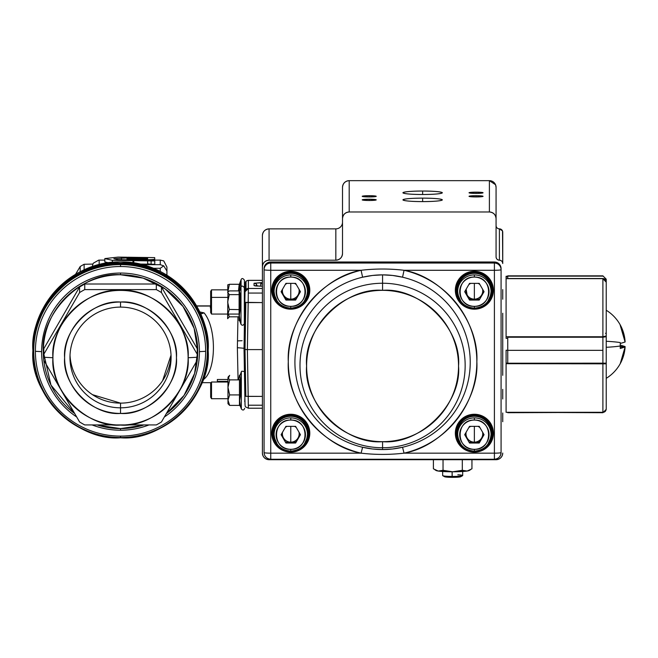 <?xml version="1.0" encoding="UTF-8"?>
<svg xmlns="http://www.w3.org/2000/svg" width="658" height="658" viewBox="0 0 658 658"><rect width="100%" height="100%" fill="white"/><g stroke="black" fill="none" stroke-linecap="round" stroke-linejoin="round"><path stroke-width="0.99" d="M70.019 355.114A50.559 50.362 180 0 0 120.529 403.132L120.529 407.82A50.559 50.362 -0 0 1 69.97 357.459A50.559 50.362 -0 0 1 120.529 307.097A50.559 50.362 -0 0 1 171.088 357.459A50.559 50.362 -0 0 1 120.529 407.82L120.529 403.132A50.559 50.362 180 0 0 171.031 355.114L162.584 380.727M92.465 394.668L120.529 403.132M84.125 269.846L84.125 264.269A76.78 76.476 180 0 0 80.186 266.531L80.186 271.754L80.186 266.531L75.547 274.337L80.186 266.531A76.78 76.476 -0 0 1 84.125 264.269L84.125 269.846M92.934 264.08L84.125 264.269L92.934 264.08M43.749 351.734L43.806 348.707L79.585 286.978L43.806 348.707L43.806 354.292L79.585 292.571L79.585 286.978L84.75 284.009L156.308 284.009L84.75 284.009L84.75 289.602L156.308 289.602L156.308 284.009L161.465 286.978L197.244 348.707L161.465 286.978L161.465 292.571L197.244 354.292L197.244 348.707L197.301 351.734M197.301 357.261L197.301 351.676A76.78 76.476 180 0 0 197.244 348.707L197.244 354.292A76.78 76.476 -0 0 1 197.244 360.23L161.465 421.959L197.244 360.23A76.78 76.476 180 0 0 197.244 354.292L161.465 292.571A76.78 76.476 180 0 0 156.308 289.602L84.75 289.602A76.78 76.476 180 0 0 79.585 292.571L43.806 354.292A76.78 76.476 180 0 0 43.749 357.261L52.928 357.73C50.016 391.189 86.938 427.963 120.529 425.068C154.112 427.963 191.034 391.189 188.122 357.73C191.034 324.279 154.12 287.497 120.529 290.4C86.938 287.497 50.016 324.271 52.928 357.73A67.601 67.33 -0 0 1 120.529 290.4A67.601 67.33 -0 0 1 188.122 357.73L197.301 357.261L188.122 357.73A67.601 67.33 -0 0 1 120.529 425.068A67.601 67.33 -0 0 1 52.928 357.73L43.749 357.261A76.78 76.476 180 0 0 43.806 360.23L79.585 421.959L43.806 360.23A76.78 76.476 -0 0 1 43.806 354.292L43.806 348.707A76.78 76.476 180 0 0 43.749 351.676L43.749 357.261M156.308 424.928L84.75 424.928L156.308 424.928A76.78 76.476 180 0 0 161.465 421.959A76.78 76.476 -0 0 1 156.308 424.928M120.529 302.038C148.305 299.637 178.853 330.061 176.443 357.73C178.853 385.407 148.313 415.823 120.529 413.43C92.745 415.823 62.206 385.407 64.616 357.73C62.206 330.061 92.745 299.637 120.529 302.038L120.529 307.097A50.559 50.362 180 0 0 69.97 357.459A50.559 50.362 180 0 0 120.529 407.82L120.529 413.43A55.914 55.691 -0 0 1 64.616 357.73A55.914 55.691 -0 0 1 120.529 302.038A55.914 55.691 -0 0 1 176.443 357.73A55.914 55.691 -0 0 1 120.529 413.43L120.529 407.82A50.559 50.362 180 0 0 171.088 357.459A50.559 50.362 180 0 0 120.529 307.097L120.529 302.038M196.668 306.044L210.42 306.044L196.668 306.044M208.15 349.25L208.15 350.492A87.629 87.284 -0 0 1 120.529 437.776A87.629 87.284 -0 0 1 32.9 350.492L32.9 349.25L32.9 350.492A87.629 87.284 -0 0 1 120.529 263.208A87.629 87.284 -0 0 1 208.15 350.492L208.15 349.25A87.629 87.284 180 0 0 120.529 261.966A87.629 87.284 180 0 0 32.9 349.25A87.629 87.284 -0 0 1 120.529 261.966A87.629 87.284 -0 0 1 208.15 349.25C209.359 302.598 167.346 260.757 120.529 261.958C73.712 260.757 31.691 302.598 32.9 349.25M210.659 307.985L210.659 307.352M217.354 379.477L227.981 379.477L217.354 379.477L217.354 381.977L221.713 381.977L217.354 381.977L217.354 381.36L227.981 381.36L217.354 381.36L217.354 379.477M244.916 297.383L244.036 348.271L237.365 347.687L238.064 379.888L237.365 347.687L237.974 316.827L237.365 347.687L244.036 348.271L244.036 349.308L244.809 297.383M199.736 311.925L204.087 312.904L200.682 313.981L204.087 312.904L199.736 311.925M204.087 379.074L203.273 379.214L204.087 379.074C216.507 368.883 216.54 327.561 204.087 312.904L200.55 313.677M120.529 428.597L143.247 425.191A77.225 76.92 -0 0 1 97.812 425.191L120.529 428.597L120.529 430.217L120.529 428.597M166.507 413.471L184.043 395.433L194.595 373.456L197.745 350.928L194.126 328.391L183.064 306.546L165.15 288.895L143.148 278.128L120.529 274.756C82.16 271.441 39.974 313.455 43.305 351.676L50.962 385.086L74.543 413.471A77.225 76.92 -0 0 1 120.529 274.756L120.529 273.054A78.894 78.582 -0 0 1 199.423 351.635L205.65 351.314A85.121 84.792 180 0 0 120.529 266.523A85.121 84.792 180 0 0 35.4 351.314L41.635 351.635A78.894 78.582 -0 0 1 120.529 273.054A78.894 78.582 180 0 0 76.567 416.892A78.894 78.582 -0 0 1 41.635 351.635L35.4 351.314A85.121 84.792 180 0 0 120.529 436.106A85.121 84.792 180 0 0 205.65 351.314L199.423 351.635A78.894 78.582 -0 0 1 164.484 416.892A78.894 78.582 180 0 0 120.529 273.054L120.529 274.756A77.225 76.92 -0 0 1 166.507 413.471M248.198 396.396L248.321 405.213L262.402 405.213L248.321 405.213L247.375 349.604L262.402 349.604L247.375 349.604L248.198 302.598L245.837 302.491L245.015 349.521L245.837 396.322L262.402 396.396L248.198 396.396L247.375 349.604L244.036 349.308L244.62 314.072M148.543 425.101A78.894 78.582 -0 0 1 92.515 425.093A78.894 78.582 180 0 0 148.543 425.101M33.731 351.059L33.731 350.492L33.731 351.059A86.79 86.453 -0 0 1 120.529 264.606A86.79 86.453 -0 0 1 207.319 351.059L207.319 350.492L207.319 351.059A86.79 86.453 180 0 0 120.529 264.606L120.529 266.523A85.121 84.792 -0 0 1 205.65 351.314A85.121 84.792 -0 0 1 120.529 436.106L120.529 437.521A86.79 86.453 180 0 0 207.319 351.059C208.512 397.276 166.893 438.713 120.529 437.521L120.529 436.106A85.121 84.792 -0 0 1 35.4 351.314A85.121 84.792 -0 0 1 120.529 266.523L120.529 264.606A86.79 86.453 180 0 0 33.731 351.059A86.79 86.453 180 0 0 120.529 437.512C74.157 438.713 32.538 397.276 33.731 351.059M120.529 264.039A86.79 86.453 180 0 0 33.731 350.492C29.997 307.533 77.397 260.313 120.529 264.039C163.653 260.313 211.054 307.533 207.319 350.492A86.79 86.453 180 0 0 120.529 264.039M237.497 340.885L242.103 340.712M256.414 286.033L256.414 284.24A3.339 3.323 180 0 0 254.054 283.261L262.402 282.669L260.733 282.669L260.733 283.812L262.402 283.812L260.733 283.812L260.733 286.172L254.054 285.605L254.054 283.261L260.733 282.669L260.733 283.812M245.804 289.66A3.339 3.323 -0 0 1 246.026 289.413L246.026 281.361A3.339 3.323 180 0 0 245.031 283.672L244.973 286.205C244.537 282.619 245.664 280.67 248.37 280.357L262.402 280.407L248.37 280.407L248.37 288.459L262.402 288.459L248.37 288.459L248.37 280.407A3.339 3.323 180 0 0 246.026 281.361L246.026 289.413A3.339 3.323 -0 0 1 248.37 288.459L248.198 302.598L262.402 302.598L244.858 302.326L244.036 349.308L244.858 396.067L245.837 396.322L245.015 349.521L247.375 349.604L248.321 293.065L262.402 293.065L248.321 293.065M254.054 283.261L254.054 285.605L260.14 286.181M79.585 421.959A76.78 76.476 180 0 0 84.75 424.928A76.78 76.476 -0 0 1 79.585 421.959M208.15 350.492C211.925 307.121 164.072 259.449 120.529 263.208C76.986 259.449 29.125 307.121 32.9 350.492C29.125 393.862 76.986 441.534 120.529 437.776C164.064 441.534 211.925 393.862 208.15 350.492M161.465 286.978A76.78 76.476 180 0 0 156.308 284.009L156.308 289.602A76.78 76.476 -0 0 1 161.465 292.571L161.465 286.978M84.75 284.009A76.78 76.476 180 0 0 79.585 286.978L79.585 292.571A76.78 76.476 -0 0 1 84.75 289.602L84.75 284.009M245.031 283.672L245.031 291.733A3.339 3.323 -0 0 1 245.557 289.989M248.321 405.213L248.37 408.215L262.402 408.215M245.031 404.9L244.036 349.308L245.015 349.521L245.837 302.491L244.858 302.326L245.031 291.733L248.37 288.459M245.368 396.264L245.837 396.322M254.054 285.605A3.339 3.323 -0 0 1 255.501 285.934L254.054 285.605M210.387 306.274L210.387 307.985L210.659 306.274M210.576 305.74L210.659 304.292M223.037 382.018L227.693 382.018M257.352 286.098L256.414 284.24M223.037 381.977L227.693 381.977M262.402 286.181L255.477 285.967M154.696 257.623L127.734 257.237L127.751 257.977L147.639 258.257L147.647 258.726L144.941 258.915L127.8 258.668L127.825 259.416L146.882 259.688A6.86 0.609 0 0 0 154.729 259.087L154.696 257.623M127.825 259.416L127.8 258.668M147.639 258.257L147.639 258.742M127.751 257.977L127.734 257.237M104.828 258.578L112.37 260.338L132.974 260.634L128.096 259.82L117.971 259.68L113.883 258.726L126.994 257.969L126.986 257.229L118.119 257.105L104.828 258.578L104.828 261.909L108.562 262.772M126.994 257.969L126.994 259.803M121.417 257.887L121.417 259.729M132.974 260.634L132.974 262.846M112.37 260.338L112.37 262.336M166.926 267.066L166.926 275.2L166.926 267.066L163.727 260.881L160.248 260.116L154.729 260.116L160.667 260.107L160.248 260.116L160.248 264.672L163.727 265.857L160.248 268.291L153.298 268.291M92.49 266.548L92.49 266.474A6.679 6.654 -0 0 1 93.378 263.151L98.741 260.107L104.828 260.107L98.741 260.107M96.989 265.166L98.535 264.738M154.786 260.955L154.794 260.206L128.935 259.836L133.788 260.65L154.786 260.955L154.786 264.277L154.794 260.206M151.118 260.897L151.118 264.228L154.786 264.277M147.639 260.486L147.639 263.809L151.118 264.228M147.631 260.848L147.639 263.809M139.628 264.055L147.631 264.171M133.788 260.65L133.788 262.961M166.926 271.022L163.727 265.857M269.073 459.703L496.066 459.703L269.073 459.703C265.042 459.284 262.813 457.071 262.402 453.049L262.402 266.852L262.402 453.049A6.679 6.654 -0 0 0 269.073 459.703M335.835 228.869A6.679 6.654 180 0 0 342.514 222.215L342.514 253.544A6.679 6.654 -0 0 1 335.835 260.198L335.835 228.869L269.073 228.869L269.073 260.198L269.073 228.869L335.835 228.869L335.835 260.198L269.073 260.198A6.679 6.654 -0 0 0 262.402 266.852L262.402 235.515C262.813 231.501 265.042 229.288 269.073 228.869A6.679 6.654 180 0 0 262.402 235.515L262.402 266.852C262.813 262.83 265.042 260.617 269.073 260.198L335.835 260.198C339.873 259.778 342.094 257.566 342.514 253.544L342.514 218.637C342.933 214.615 345.154 212.402 349.192 211.983L489.396 211.983L349.192 211.983L349.192 180.654L489.396 180.654L489.396 211.983C493.426 212.402 495.655 214.615 496.066 218.637L496.066 256.875C496.28 258.882 497.39 259.992 499.406 260.198C501.421 260.404 502.539 261.514 502.745 263.521L502.745 232.192A3.339 3.323 180 0 0 499.406 228.869L502.465 230.859M502.745 289.594L502.745 299.217L502.745 289.594M502.745 313.241L502.745 375.331L502.745 313.241M502.745 389.347L502.745 398.97L502.745 389.347M502.745 412.994L502.745 421.72L502.745 412.994M262.402 421.72L262.402 416.637L262.402 421.72M422.633 198.124C410.748 198.231 404.185 198.815 402.935 199.868C404.185 200.92 410.748 201.496 422.633 201.611C434.51 201.496 441.074 200.92 442.324 199.868C441.082 198.815 434.51 198.231 422.633 198.124L422.633 201.611A19.699 1.744 180 0 1 402.935 199.868A19.699 1.744 180 0 1 422.633 198.124A19.699 1.744 180 0 1 442.324 199.868A19.699 1.744 180 0 1 422.633 201.611L422.633 198.124M422.633 191.026C410.748 191.141 404.185 191.725 402.935 192.769C404.185 193.822 410.748 194.406 422.633 194.513C434.51 194.406 441.074 193.822 442.324 192.769C441.082 191.725 434.51 191.141 422.633 191.026A19.699 1.744 180 0 1 442.324 192.769A19.699 1.744 180 0 1 422.633 194.513L422.633 191.026L422.633 194.513A19.699 1.744 180 0 1 402.935 192.769A19.699 1.744 180 0 1 422.633 191.026M369.22 199.242C360.181 199.662 360.181 200.073 369.22 200.484C378.26 200.073 378.26 199.662 369.22 199.242A7.008 0.617 180 0 1 376.228 199.868A7.008 0.617 180 0 1 369.22 200.484L369.22 199.242L369.22 200.484A7.008 0.617 180 0 1 362.213 199.868L362.213 199.868A7.008 0.617 180 0 1 369.22 199.242M369.22 195.697C360.181 196.117 360.181 196.528 369.22 196.939C378.26 196.528 378.26 196.117 369.22 195.697L369.22 196.939A7.008 0.617 180 0 1 362.213 196.323L362.213 196.323A7.008 0.617 180 0 1 369.22 195.697A7.008 0.617 180 0 1 376.228 196.323A7.008 0.617 180 0 1 369.22 196.939L369.22 195.697M476.038 195.697C466.999 196.117 466.999 196.528 476.038 196.939C485.086 196.528 485.086 196.117 476.038 195.697L476.038 196.939A7.008 0.617 180 0 1 469.031 196.323L469.031 196.323A7.008 0.617 180 0 1 476.038 195.697A7.008 0.617 180 0 1 483.054 196.323A7.008 0.617 180 0 1 476.038 196.939L476.038 195.697M476.038 192.152C466.999 192.564 466.999 192.983 476.038 193.394C485.086 192.983 485.086 192.564 476.038 192.152L476.038 193.394A7.008 0.617 180 0 1 469.031 192.769A7.008 0.617 180 0 1 476.038 192.152A7.008 0.617 180 0 1 483.054 192.769A7.008 0.617 180 0 1 476.038 193.394L476.038 192.152M342.514 187.308L342.514 218.637A6.679 6.654 -0 0 1 349.192 211.983L349.192 180.654A6.679 6.654 180 0 0 342.514 187.308C342.933 183.286 345.154 181.073 349.192 180.654L489.396 180.654L495.556 184.742M495.597 184.857L496.066 187.308L496.066 225.546A3.339 3.323 180 0 0 499.406 228.869L499.406 260.198A3.339 3.323 -0 0 1 502.745 263.521L502.515 230.966M502.745 453.049C502.334 457.071 500.105 459.284 496.066 459.703A6.679 6.654 -0 0 0 502.745 453.049M499.406 228.869L499.406 260.198A3.339 3.323 -0 0 1 496.066 256.875L496.066 225.546M496.066 187.308A6.679 6.654 180 0 0 489.396 180.654L489.396 211.983A6.679 6.654 -0 0 1 496.066 218.637L496.066 187.308M382.569 290.343C420.314 287.077 461.809 328.408 458.536 366.004C461.809 403.609 420.322 444.94 382.569 441.674C344.825 444.94 303.338 403.609 306.603 366.004C303.338 328.408 344.825 287.077 382.569 290.343L382.569 283.244A82.579 82.258 -0 0 1 465.157 365.494A82.579 82.258 -0 0 1 382.569 447.753L382.569 449.57L392.629 448.986L402.548 447.259A87.67 87.325 180 0 0 402.548 277.207L392.612 275.455L382.569 274.855L382.569 283.244L382.569 274.855L372.518 275.455L362.599 277.207A87.67 87.325 180 0 0 362.599 447.259L372.535 448.986L382.569 449.57L382.569 447.753A82.579 82.258 -0 0 1 299.99 365.494A82.579 82.258 -0 0 1 382.569 283.244A82.579 82.258 180 0 0 299.99 365.494A82.579 82.258 180 0 0 382.569 447.753L382.569 441.674A75.966 75.67 -0 0 1 306.603 366.004A75.966 75.67 -0 0 1 382.569 290.343A75.966 75.67 -0 0 1 458.536 366.004A75.966 75.67 -0 0 1 382.569 441.674L382.569 447.753A82.579 82.258 180 0 0 465.157 365.494A82.579 82.258 180 0 0 382.569 283.244L382.569 290.343M404.053 453.165L494.405 453.165L494.405 270.282L404.053 270.282C443.739 277.207 479.131 321.663 476.853 361.719C479.131 401.783 443.739 446.239 404.053 453.165L402.548 447.259A87.67 87.325 180 0 0 402.548 277.207L404.053 270.282A94.283 93.913 -0 0 1 404.053 453.165C389.717 454.818 375.397 454.818 361.086 453.165C321.408 446.239 286.016 401.783 288.294 361.719C286.016 321.663 321.408 277.207 361.086 270.282L270.742 270.282L270.742 453.165L361.086 453.165A94.283 93.913 -0 0 1 361.086 270.282L362.599 277.207A87.67 87.325 180 0 0 362.599 447.259L361.086 453.165L270.742 453.165L270.742 459.243L270.742 270.282L361.086 270.282C375.43 268.604 389.75 268.604 404.053 270.282L494.405 270.282L494.405 263.044L270.742 263.044L270.742 262.007L494.405 262.007L494.405 263.044L270.742 263.044L270.742 270.282A6.679 0.592 180 0 1 264.072 269.69L264.072 452.572A6.679 0.592 0 0 0 270.742 453.165A6.679 0.592 180 0 1 264.072 452.572C264.467 456.627 266.696 458.848 270.742 459.243L494.405 459.243L494.405 453.165L404.053 453.165C389.676 454.818 375.356 454.818 361.086 453.165L362.599 447.259C375.866 450.335 389.182 450.335 402.548 447.259L404.053 453.165M474.369 271.285C485.851 272.478 492.192 278.803 493.401 290.236C492.192 301.668 485.851 307.985 474.369 309.186C462.895 307.985 456.553 301.668 455.344 290.236C456.553 278.803 462.895 272.486 474.369 271.285A19.024 18.95 180 0 0 455.344 290.236A19.024 18.95 180 0 0 474.369 309.186L474.369 308.289A18.358 18.284 180 0 0 492.735 290.088A18.358 18.284 -0 0 1 474.369 308.289L474.369 308.462A18.358 18.284 -0 0 1 456.01 290.178A18.358 18.284 -0 0 1 474.369 271.886L474.369 271.285L474.369 271.894A18.358 18.284 -0 0 1 492.735 290.178A18.358 18.284 -0 0 1 474.369 308.462A18.358 18.284 -0 0 1 456.01 290.178L456.01 290.178C457.104 279.058 463.232 272.963 474.369 271.894L464.976 275.011L458.182 282.841L456.833 292.259L460.945 301.413A17.692 17.626 180 0 1 474.369 272.313L474.369 271.894C485.514 272.963 491.633 279.058 492.735 290.178A18.358 18.284 -0 0 1 474.369 308.462L474.369 309.186A19.024 18.95 180 0 0 493.401 290.236A19.024 18.95 180 0 0 474.369 271.285M474.369 414.26C485.851 415.461 492.192 421.778 493.401 433.211C492.192 444.644 485.851 450.96 474.369 452.161C462.895 450.96 456.553 444.644 455.344 433.211C456.553 421.778 462.895 415.461 474.369 414.26A19.024 18.95 180 0 0 455.344 433.211A19.024 18.95 180 0 0 474.369 452.161L474.369 451.265A18.358 18.284 180 0 0 492.735 433.063A18.358 18.284 -0 0 1 474.369 451.265L474.369 451.437A18.358 18.284 -0 0 1 456.01 433.153A18.358 18.284 -0 0 1 474.369 414.861L474.369 414.26L474.369 414.869A18.358 18.284 -0 0 1 492.735 433.153A18.358 18.284 -0 0 1 474.369 451.437A18.358 18.284 -0 0 1 456.01 433.153C457.104 422.041 463.232 415.946 474.369 414.869L483.77 417.986L490.564 425.816L491.913 435.234L487.8 444.389A17.692 17.626 180 0 0 474.369 415.297A17.692 17.626 180 0 0 460.945 444.389L456.833 435.234L458.174 425.816L464.967 417.986L474.369 414.869C485.514 415.946 491.633 422.041 492.735 433.153A18.358 18.284 -0 0 1 474.369 451.437L474.369 452.161A19.024 18.95 180 0 0 493.401 433.211A19.024 18.95 180 0 0 474.369 414.26M290.77 414.26C302.252 415.461 308.594 421.778 309.803 433.211C308.594 444.644 302.252 450.96 290.77 452.161C279.296 450.96 272.955 444.644 271.746 433.211C272.947 421.778 279.296 415.461 290.77 414.26L290.77 414.869A18.358 18.284 -0 0 1 309.137 433.153A18.358 18.284 -0 0 1 290.77 451.437A18.358 18.284 -0 0 1 272.412 433.153A18.358 18.284 -0 0 1 290.77 414.861L290.77 414.26A19.024 18.95 180 0 0 271.746 433.211A19.024 18.95 180 0 0 290.77 452.161A19.024 18.95 180 0 0 309.803 433.211A19.024 18.95 180 0 0 290.77 414.26M290.77 271.285C302.252 272.478 308.594 278.803 309.803 290.236C308.594 301.668 302.252 307.985 290.77 309.186C279.296 307.985 272.955 301.668 271.746 290.236C272.947 278.803 279.296 272.486 290.77 271.285L290.77 271.894A18.358 18.284 -0 0 1 309.137 290.178A18.358 18.284 -0 0 1 290.77 308.462A18.358 18.284 -0 0 1 272.412 290.178A18.358 18.284 -0 0 1 290.77 271.886L290.77 271.285A19.024 18.95 180 0 0 271.746 290.236A19.024 18.95 180 0 0 290.77 309.186A19.024 18.95 180 0 0 309.803 290.236A19.024 18.95 180 0 0 290.77 271.285M501.075 451.536L501.075 268.661A6.679 6.654 180 0 0 494.405 262.007L494.405 263.044A6.679 6.654 -0 0 1 501.075 269.69A6.679 0.592 180 0 1 494.405 270.282L494.405 453.165A6.679 0.592 0 0 0 501.075 452.572L501.075 269.69L501.075 452.572A6.679 6.654 -0 0 1 494.405 459.218M264.072 268.661A6.679 6.654 -0 0 1 270.742 262.007C266.696 262.394 264.467 264.615 264.072 268.661L264.072 269.69A6.679 6.654 -0 0 1 270.742 263.044L270.742 261.999A6.679 6.654 180 0 0 264.072 268.661L264.072 452.572M270.742 262.007L494.405 262.007A6.679 6.654 -0 0 1 501.075 268.661C500.68 264.615 498.451 262.402 494.405 261.999L270.742 261.999M487.8 301.413L491.913 292.259L490.564 282.841L483.778 275.011L474.369 272.313A17.692 17.626 180 0 1 487.8 301.413M290.77 415.297L281.377 417.986L274.575 425.816L273.234 435.234L277.347 444.389A17.692 17.626 180 0 1 290.77 415.297L300.171 417.986L306.965 425.816L308.314 435.234L304.202 444.389A17.692 17.626 180 0 0 290.77 415.297M277.347 301.413L273.234 292.259L274.575 282.841L281.369 275.011L290.77 272.313L300.171 275.011L306.965 282.841L308.314 292.259L304.202 301.413A17.692 17.626 180 0 0 290.77 272.313A17.692 17.626 180 0 0 277.339 301.413M361.086 270.282C375.463 268.604 389.791 268.604 404.053 270.282L402.548 277.207C389.281 274.082 375.965 274.082 362.599 277.207L361.086 270.282M501.075 269.69A6.679 6.654 180 0 0 494.405 263.044L494.405 270.282A6.679 0.592 0 0 0 501.075 269.69L501.075 268.661M272.412 290.088A18.358 18.284 180 0 0 290.77 308.289L290.77 308.289A18.358 18.284 180 0 0 309.137 290.088A18.358 18.284 -0 0 1 290.77 308.289A18.358 18.284 -0 0 1 272.412 290.088M272.412 433.063A18.358 18.284 180 0 0 290.77 451.265L290.77 451.265A18.358 18.284 180 0 0 309.137 433.063A18.358 18.284 -0 0 1 290.77 451.265A18.358 18.284 -0 0 1 272.412 433.063M456.01 433.063A18.358 18.284 180 0 0 474.369 451.265A18.358 18.284 -0 0 1 456.01 433.063M456.01 290.088A18.358 18.284 180 0 0 474.369 308.289A18.358 18.284 -0 0 1 456.01 290.088M501.075 452.572A6.679 0.592 180 0 1 494.405 453.165L494.405 459.243C498.451 458.848 500.68 456.627 501.075 452.572M270.742 263.044A6.679 6.654 180 0 0 264.072 269.69A6.679 0.592 0 0 0 270.742 270.282L270.742 263.044M309.137 433.153A18.358 18.284 -0 0 1 290.77 451.437L290.77 452.161L290.77 451.437A18.358 18.284 -0 0 1 272.412 433.153L272.412 433.153C273.506 422.041 279.634 415.946 290.77 414.869C301.915 415.946 308.034 422.041 309.137 433.153M309.137 290.178A18.358 18.284 -0 0 1 290.77 308.462L290.77 309.186L290.77 308.462A18.358 18.284 -0 0 1 272.412 290.178L272.412 290.178C273.506 279.058 279.634 272.963 290.77 271.894L290.77 272.313L290.77 271.894C301.915 272.963 308.034 279.058 309.137 290.178M474.369 274.912A16.689 16.623 -0 0 1 491.065 291.535A16.689 16.623 -0 0 1 474.369 308.158L474.369 306.34C493.311 307.163 493.319 276.261 474.369 277.084C455.426 276.261 455.426 307.163 474.369 306.34A14.69 14.632 -0 0 1 459.687 291.708A14.69 14.632 -0 0 1 474.369 277.084L474.369 274.912A16.689 16.623 180 0 0 457.68 291.535A16.689 16.623 -0 0 1 474.369 274.912L474.369 277.084A14.69 14.632 -0 0 1 489.059 291.708A14.69 14.632 -0 0 1 474.369 306.34L474.369 308.166A16.689 16.623 180 0 0 491.065 291.535A16.689 16.623 180 0 0 474.369 274.912M474.369 308.166C484.502 307.196 490.062 301.644 491.065 291.535L491.065 289.939A16.689 16.623 180 0 0 474.369 273.317A16.689 16.623 180 0 0 457.68 289.939L457.68 291.535A16.689 16.623 180 0 0 474.369 308.158C464.244 307.196 458.684 301.644 457.68 291.535M482.594 289.199A8.381 8.348 -0 0 1 474.369 299.168L474.369 283.368L474.369 299.168L469.532 299.168L469.532 300.056L464.696 291.708L469.532 283.368L479.213 283.368L484.049 291.708L479.213 300.056L469.532 300.056L464.696 291.708L469.532 283.368L479.213 283.368L484.049 291.708L479.213 300.056L469.532 300.056L467.114 294.998C468.792 297.671 471.21 299.061 474.369 299.168A8.381 8.348 -0 0 1 466.152 289.199L467.114 294.998L469.532 299.168L479.213 299.168L479.213 300.056L483.786 291.272M468.85 284.552A8.381 8.348 -0 0 1 470.61 283.368L468.85 284.552M478.127 283.368A8.381 8.348 -0 0 1 479.896 284.552M290.77 417.888A16.689 16.623 -0 0 1 307.467 434.51A16.689 16.623 -0 0 1 290.77 451.133L290.77 449.315C309.712 450.138 309.721 419.236 290.77 420.059C271.828 419.236 271.828 450.138 290.77 449.315A14.69 14.632 -0 0 1 276.089 434.691A14.69 14.632 -0 0 1 290.77 420.059L290.77 417.888A16.689 16.623 180 0 0 274.082 434.51A16.689 16.623 -0 0 1 290.77 417.888L290.77 420.059A14.69 14.632 -0 0 1 305.46 434.691A14.69 14.632 -0 0 1 290.77 449.315L290.77 451.141A16.689 16.623 180 0 0 307.467 434.51A16.689 16.623 180 0 0 290.77 417.888M290.77 451.141C300.903 450.171 306.464 444.627 307.467 434.51L307.467 432.915A16.689 16.623 180 0 0 290.77 416.292A16.689 16.623 180 0 0 274.082 432.915L274.082 434.51A16.689 16.623 180 0 0 290.77 451.133C280.645 450.171 275.085 444.627 274.082 434.51M300.188 434.247L295.615 442.151L285.934 442.151L285.934 443.031L281.098 434.691L285.934 426.343L295.615 426.343L300.451 434.691L295.615 443.031L285.934 443.031L281.098 434.691L285.934 426.343L295.615 426.343L300.451 434.691L295.615 443.031L285.934 443.031L281.353 434.247M298.995 432.174A8.381 8.348 -0 0 1 290.77 442.151L290.77 426.343L290.77 442.151A8.381 8.348 -0 0 1 282.553 432.174M285.251 427.527A8.381 8.348 -0 0 1 287.011 426.343M294.529 426.343A8.381 8.348 -0 0 1 296.297 427.527M295.615 442.151L295.615 443.031L295.615 442.151M290.77 274.912A16.689 16.623 -0 0 1 307.467 291.535A16.689 16.623 -0 0 1 290.77 308.158L290.77 306.34C309.712 307.163 309.721 276.261 290.77 277.084C271.828 276.261 271.828 307.163 290.77 306.34A14.69 14.632 -0 0 1 276.089 291.708A14.69 14.632 -0 0 1 290.77 277.084L290.77 274.912A16.689 16.623 180 0 0 274.082 291.535A16.689 16.623 -0 0 1 290.77 274.912L290.77 277.084A14.69 14.632 -0 0 1 305.46 291.708A14.69 14.632 -0 0 1 290.77 306.34L290.77 308.166A16.689 16.623 180 0 0 307.467 291.535A16.689 16.623 180 0 0 290.77 274.912M290.77 308.166C300.903 307.196 306.464 301.644 307.467 291.535L307.467 289.939A16.689 16.623 180 0 0 290.77 273.317A16.689 16.623 180 0 0 274.082 289.939L274.082 291.535A16.689 16.623 180 0 0 290.77 308.158C280.645 307.196 275.085 301.644 274.082 291.535M298.995 289.199A8.381 8.348 -0 0 1 290.77 299.168L290.77 283.368L290.77 299.168L285.934 299.168L285.934 300.056L281.098 291.708L285.934 283.368L295.615 283.368L300.451 291.708L295.615 300.056L285.934 300.056L281.098 291.708L285.934 283.368L295.615 283.368L300.451 291.708L295.615 300.056L285.934 300.056L281.353 291.272M300.188 291.272L295.615 299.168L285.934 299.168L283.516 294.998C285.194 297.671 287.612 299.061 290.77 299.168A8.381 8.348 -0 0 1 282.553 289.199M285.251 284.552A8.381 8.348 -0 0 1 287.011 283.368M294.529 283.368A8.381 8.348 -0 0 1 296.297 284.552L294.529 283.368M295.615 299.168L295.615 300.056L295.615 299.168M474.369 417.888A16.689 16.623 -0 0 1 491.065 434.51A16.689 16.623 -0 0 1 474.369 451.133A16.689 16.623 180 0 0 491.065 434.51A16.689 16.623 180 0 0 474.369 417.888L474.369 420.059C455.426 419.236 455.426 450.138 474.369 449.315C493.311 450.138 493.319 419.236 474.369 420.059A14.69 14.632 -0 0 1 489.059 434.691A14.69 14.632 -0 0 1 474.369 449.315L474.369 451.141L474.369 449.315A14.69 14.632 -0 0 1 459.687 434.691A14.69 14.632 -0 0 1 474.369 420.059L474.369 417.888A16.689 16.623 180 0 0 457.68 434.51A16.689 16.623 -0 0 1 474.369 417.888M491.065 432.915A16.689 16.623 180 0 0 474.369 416.292A16.689 16.623 180 0 0 457.68 432.915L457.68 434.51A16.689 16.623 180 0 0 474.369 451.133C484.502 450.171 490.062 444.627 491.065 434.51L491.065 432.915M483.786 434.247L479.213 442.151L469.532 442.151L469.532 443.031L464.696 434.691L469.532 426.343L479.213 426.343L484.049 434.691L479.213 443.031L469.532 443.031L464.696 434.691L469.532 426.343L479.213 426.343L484.049 434.691L479.213 443.031L469.532 443.031L464.951 434.247M482.594 432.174A8.381 8.348 -0 0 1 474.369 442.151L474.369 426.343L474.369 442.151A8.381 8.348 -0 0 1 466.152 432.174M468.85 427.527A8.381 8.348 -0 0 1 470.61 426.343L468.85 427.527M478.127 426.343A8.381 8.348 -0 0 1 479.896 427.527L478.127 426.343M479.213 442.151L479.213 443.031L479.213 442.151M462.689 471.49L462.689 475.561A10.018 0.888 0 0 1 452.112 476.441L452.112 471.778L452.21 477.346L444.586 476.721A8.167 0.724 0 0 0 452.21 477.346A8.167 0.724 0 0 0 452.671 477.346A8.167 0.724 0 0 0 460.74 476.729L462.566 475.693A10.018 0.888 180 0 1 452.671 476.441A10.018 0.888 180 0 1 452.112 476.441A10.018 0.888 180 0 1 442.776 475.693L444.611 476.729M442.661 471.49L442.661 475.561A10.018 0.888 0 0 0 452.112 476.441L452.21 477.346L460.082 476.927M457.836 474.796A10.018 0.888 180 0 1 462.566 475.693M469.187 470.519L467.131 471.046L462.311 470.297L452.671 471.786L438.22 471.046L443.04 470.297L452.671 471.786L462.311 470.297L462.311 459.703L462.311 470.297L467.131 471.046L452.671 471.786A16.689 1.481 0 0 0 467.131 471.046L471.95 468.817L471.95 459.703L471.95 468.817L467.131 471.046A16.689 1.481 0 0 0 469.162 470.536L470.355 469.853M443.04 459.703L443.04 470.297L443.04 459.703M433.4 459.703L433.4 468.817L438.22 471.046L433.4 468.817L433.4 459.703M434.987 469.853L436.18 470.536A16.689 1.481 0 0 0 438.22 471.046A16.689 1.481 0 0 0 452.671 471.786L443.04 470.297L438.22 471.046M606.232 393.106L606.232 378.334A39.982 39.982 0 0 0 620.247 363.66M602.893 278.663C604.932 278.885 606.043 280.061 606.232 282.2L606.232 335.991L606.232 282.2L602.893 278.663L506.084 278.663L506.084 336.756L602.893 336.756L602.893 278.663L506.084 278.663L506.084 276.27L506.652 276.27L506.084 276.27L506.084 336.756L602.893 336.756L606.232 335.991L602.893 336.756L602.893 337.233L507.754 337.233L507.754 350.344L602.893 350.344L602.893 337.233L602.893 363.224L602.893 350.344L507.754 350.344L507.754 363.224L606.232 363.158L606.232 333.935L606.232 363.677L606.232 336.699L602.893 337.233L602.893 278.523C604.883 278.663 605.993 279.815 606.232 281.986L606.232 279.634M606.232 333.121L606.232 364.376L606.232 333.121M506.084 363.693L506.084 412.303L602.893 412.303L602.893 363.693L506.084 363.693L506.084 412.303L602.893 412.303L602.893 363.693L606.232 363.833L606.232 408.848L606.232 363.833L506.084 363.693L506.084 353.346M605.286 411.258L606.232 408.939C606.002 411.077 604.883 412.221 602.893 412.352L605.097 411.439M602.893 412.303C604.932 412.081 606.051 410.929 606.232 408.848L606.232 408.939M507.104 278.663L507.754 278.523L507.754 276.121A1.67 1.661 180 0 0 506.084 277.783L506.084 277.783A1.67 1.661 -0 0 1 507.754 276.121L602.893 276.121L507.754 276.121L507.754 278.523L602.893 278.523L507.754 278.663M606.232 294.735L606.232 279.189L602.893 275.85L507.754 275.85L506.084 277.52M506.084 277.783L506.084 278.663M507.754 338.228L506.084 338.376L506.084 336.756M507.754 336.756L507.754 337.233L602.893 337.233L606.232 336.699L606.232 333.935L606.232 363.158A0.666 0.666 180 0 1 605.837 363.767M602.893 363.693L602.893 363.224L507.754 363.224L507.754 363.693M506.084 363.084L507.754 363.224L507.754 350.344L506.084 350.196L506.084 363.084M606.026 363.635L605.566 363.2M606.043 336.246A0.666 0.65 0 0 1 606.232 336.699A0.666 0.65 180 0 0 606.043 336.246M602.893 412.352L507.754 412.714L602.893 412.352M507.754 412.303L507.343 412.303M606.232 314.261L606.232 313.521M620.247 325.373L625.1 342.012L620.247 343.492L620.247 348.477L620.247 346.996L625.1 346.996L620.247 363.644A39.899 39.743 180 0 0 625.1 346.996L620.247 348.477L620.247 346.001A39.982 3.537 180 0 1 606.232 347.301A39.982 3.537 -0 0 0 620.247 346.001L620.247 343.492L625.1 342.012A39.899 39.743 180 0 0 620.247 325.373L620.247 324.929A39.899 39.743 0 0 1 625.1 341.568L620.247 324.929A39.982 39.982 0 0 0 606.232 310.239M606.232 376.861L606.232 375.052M606.232 341.272A39.982 3.537 180 0 1 620.247 342.571M620.247 345.08L625.1 346.56A39.899 39.743 0 0 1 625.067 346.996L625.1 346.56L620.247 346.56L620.247 346.001L620.247 346.996L620.247 346.56L625.1 346.56L620.247 345.08M620.247 348.477L625.1 346.996L620.247 346.996L620.247 348.477M240.491 395.162L239.446 394.923L239.446 379.888L240.491 379.337L240.491 395.162L239.676 400.648L240.376 405.97M244.908 398.715L244.677 372.395M228.491 376.392L227.981 377.61L229.65 375.331L228.26 378.506M227.981 377.61L227.981 387.406L229.65 394.923L227.981 400.163L229.65 405.402L227.981 403.724L227.981 387.406L229.65 379.888L227.981 377.61M240.491 406.192L239.446 405.402L239.446 394.923L229.65 394.923M239.446 379.888L229.65 379.888M240.162 405.698L241.338 408.931L241.338 371.803L239.923 375.685L240.491 379.337M240.491 374.542L239.446 375.331L238.747 379.888M239.446 405.402L229.65 405.402M239.709 320.742L241.001 324.287L241.001 287.159L239.496 291.28L240.145 294.036L240.145 309.638L239.339 315.453L240.145 321.326L239.109 320.545L239.109 294.628L229.313 294.628L227.643 302.03L229.313 309.441L227.643 314.993L227.643 318.686L227.643 314.072L211.514 314.072L211.514 289.857L227.726 289.857M244.644 314.072L244.332 323.703L244.332 287.752L244.332 297.383L244.949 297.383M240.145 294.036L239.109 294.628L239.109 290.91L229.313 290.91L227.643 292.374L229.313 294.628M227.972 291.971L227.643 314.993M227.643 318.686L229.313 316.827L228.334 314.072M238.484 316.827L229.313 316.827M239.109 290.91L240.145 290.129M240.145 309.638L229.313 309.441M244.825 398.715L244.825 400.821L244.825 398.715M244.422 297.383L244.422 280.226L244.422 289.857L244.932 289.857M227.758 284.807L227.833 292.144M227.726 284.889L229.395 284.281L227.726 292.267M238.484 290.91L239.191 284.281L229.395 284.281M239.315 284.355L240.236 283.549L239.43 290.852M240.236 283.549L239.627 284.182M227.981 398.715L211.514 398.715L210.659 397.226L210.659 382.676M211.514 398.715L211.514 382.018L227.981 382.018M211.514 314.072L210.659 312.583L210.659 291.346L211.514 289.857M154.729 259.087L154.729 260.206L154.729 259.087M142.202 264.672L160.248 264.672M99.161 260.116L99.161 264.59M160.248 271.441L160.248 268.291M241.083 286.97L241.083 279.642C241.881 277.997 242.991 278.194 244.422 280.226M210.478 305.896L196.586 305.896M211.136 382.676L201.981 382.676M248.37 280.349L262.402 280.349M244.858 396.067L244.883 397.432M248.37 408.215L245.779 406.989C245.237 407.121 244.973 405.567 244.973 402.318M474.369 451.141C464.244 450.171 458.684 444.627 457.68 434.51M606.232 333.935L605.566 333.269M506.652 412.303L602.893 412.714L606.232 409.383M241.338 408.931C242.769 410.551 243.879 410.362 244.677 408.338M241.338 371.803L241.7 371.219L244.431 371.507M241.001 324.287C242.169 325.726 243.279 325.529 244.332 323.703M241.001 287.159C241.667 285.531 242.786 285.728 244.332 287.752M244.677 401.528L244.825 400.821M239.438 284.149L241.083 279.642M210.659 383.507L211.514 382.018M238.418 314.072L227.693 314.072M227.643 297.383L211.514 297.383L210.659 298.864"/></g></svg>
